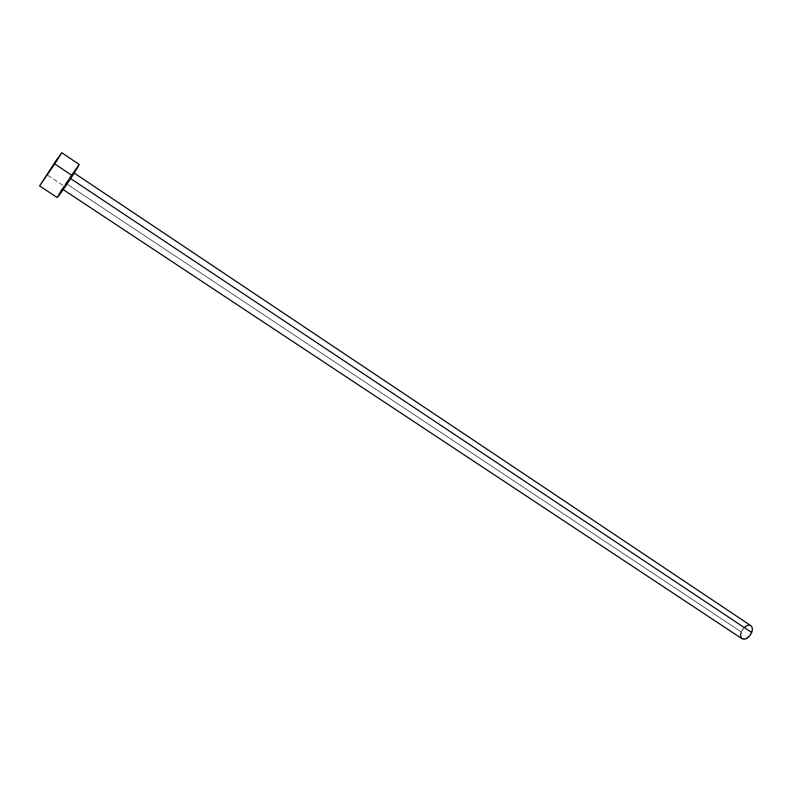 <?xml version="1.0" encoding="UTF-8"?>
<svg xmlns="http://www.w3.org/2000/svg" width="792" height="792" viewBox="0 0 792 792"><rect width="100%" height="100%" fill="white"/><g stroke="black" fill="none" stroke-linecap="round" stroke-linejoin="round"><path stroke-width="0.59" stroke-dasharray="3.96 2.97" d="M750.826 625.66C747.193 624.413 743.985 626.482 741.203 631.867L66.073 183.526L73.696 172.715L70.349 178.408L73.706 172.735L69.231 178.764L62.687 189.229L70.676 178.626L62.697 189.258L66.073 183.526L741.203 631.867C740.065 635.095 740.362 637.402 742.094 638.778M79.21 164.449C77.329 166.221 72.25 173.418 63.984 186.041L46.659 174.557L63.984 186.041L57.202 197.535M62.231 188.763L72.31 173.577M72.468 173.349L74.082 171.032M74.339 170.676L75.874 168.528M75.983 168.389L78.309 165.33M741.203 631.867L744.688 626.977M750.173 625.324L751.004 625.789M62.697 189.258L63.251 189.625M73.696 172.715L74.25 173.092"/><path stroke-width="1.19" d="M63.251 189.625L742.094 638.778C745.727 640.025 748.935 637.936 751.717 632.541L70.676 178.626L751.717 632.541C752.846 629.323 752.548 627.026 750.826 625.66L74.25 173.092M54.777 163.944L39.61 185.952L61.727 152.698L54.777 163.944L72.527 175.794L54.777 163.944L39.61 185.902L56.895 159.281L61.519 153.212L54.777 163.944M39.61 185.952L57.202 197.535C59.034 195.832 64.142 188.585 72.527 175.794L79.21 164.449L61.727 152.698M78.309 165.33L79.051 165.003L77.468 167.874L70.429 179.002L57.202 197.525M57.182 197.465L62.231 188.763M744.688 626.977L748.123 625.205L750.173 625.324M751.004 625.789L752.123 627.422L752.38 629.788L750.252 635.233L745.886 638.897L742.084 638.768M741.866 638.609L740.55 635.837L741.203 631.867"/></g></svg>
